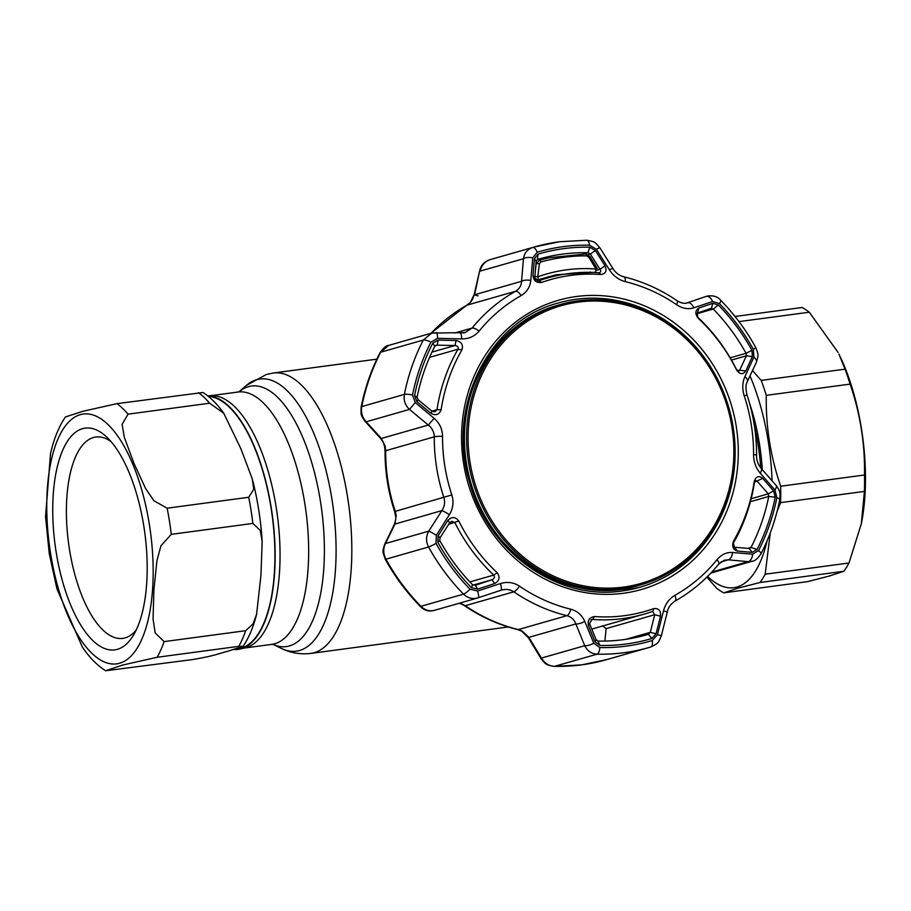 <?xml version="1.0" encoding="UTF-8"?>
<svg xmlns="http://www.w3.org/2000/svg" width="911" height="911" viewBox="0 0 911 911"><rect width="100%" height="100%" fill="white"/><g stroke="black" fill="none" stroke-linecap="round" stroke-linejoin="round"><path stroke-width="1.37" d="M207.662 395.829L211.398 395.681A127.301 51.494 82.4 0 1 277.172 513.906A127.301 51.494 82.4 0 1 246.186 647.573A127.301 51.494 82.4 0 1 245.161 647.846L240.105 649.019A127.791 51.699 -97.6 0 0 241.142 648.746A127.791 51.699 -97.6 0 0 272.491 516.412A127.791 51.699 -97.6 0 0 207.731 395.875M233.865 649.509A127.791 51.699 -97.6 0 0 240.105 649.019M754.388 425.619A108.01 43.694 82.4 0 1 760.719 467.867M128.075 414.152L122.108 424.332L124.306 437.314L133.849 463.095L145.646 488.626L153.913 500.731L167.134 508.19L248.726 497.269L253.736 489.241L252.256 478.879L240.846 448.679L223.776 413.264L209.655 403.22L128.075 414.152A141.444 57.222 82.4 0 0 116.984 403.641L203.005 392.493C210.589 397.447 217.501 404.37 223.776 413.264M105.63 670.769L192.494 659.575C214.028 655.977 217.9 653.802 227.272 651.399L243.214 646.286L238.739 646.355L157.159 657.275L122.666 665.041L105.63 670.769C96.976 665.212 89.21 657.298 82.354 647.015L56.949 588.95L49.262 553.626L45.55 516.548L50.538 453.462C53.817 438.954 58.782 426.781 65.421 416.953L83.152 411.225L116.984 403.641M143.858 526.399A111.871 45.254 82.4 0 1 133.12 635.73A111.871 45.254 82.4 0 1 56.061 551.497A111.871 45.254 82.4 0 1 106.485 436.847A111.871 45.254 82.4 0 1 143.858 526.399M136.183 630.093A101.576 41.097 82.4 0 1 122.769 638.383A101.576 41.097 82.4 0 1 69.418 549.094A101.576 41.097 82.4 0 1 95.803 437.018A101.576 41.097 82.4 0 1 110.926 441.482M208.38 396.399A127.301 51.494 82.4 0 1 271.136 508.429A127.301 51.494 82.4 0 1 238.078 648.883L234.264 649.395M164.105 641.617L245.685 630.697L253.099 623.83L256.583 614.321L260.933 575.501L262.174 541.772L260.284 530.453L252.871 523.426L171.279 534.347L160.951 545.78L156.954 560.538L153.891 589.929L153.059 619.07L155.177 632.929L164.105 641.617A141.444 57.222 82.4 0 1 157.159 657.275M749.992 375.936A132.448 53.578 82.4 0 1 772.061 480.769M767.142 540.644A132.448 53.578 82.4 0 1 736.976 587.037A132.448 53.578 82.4 0 1 707.619 576.39M759.968 582.505L737.853 588.21L723.812 592.845L807.636 581.617L829.75 575.9L843.791 571.277L759.968 582.505A141.444 57.222 82.4 0 0 765.183 574.215L849.006 562.998L861.339 523.723L864.402 491.416L780.579 502.644L777.106 511.322M770.285 532.81L765.183 574.215M752.509 370.549L761.209 380.388A141.444 57.222 82.4 0 1 766.288 395.34C765.718 426.325 770.512 456.616 780.681 486.223A141.444 57.222 82.4 0 1 780.579 502.644M761.209 380.388L845.032 369.16L838.929 354.117A132.448 53.578 82.4 0 1 861.521 522.834L861.35 523.723M735.018 316.47L802.022 307.497A141.444 57.222 82.4 0 1 809.287 312.211L739.003 321.617M838.097 352.455L809.287 312.211M845.032 369.16A141.444 57.222 82.4 0 1 850.1 384.112L766.288 395.34M780.681 486.223L864.505 474.995C865.051 443.964 860.257 413.662 850.1 384.112M864.505 474.995A141.444 57.222 82.4 0 1 864.402 491.416M849.006 562.998A141.444 57.222 82.4 0 1 843.791 571.277M723.812 592.845A141.444 57.222 82.4 0 1 716.536 588.13L706.868 577.13M749.594 403.391A110.072 44.525 82.4 0 1 762.302 469.689M447.791 520.557C451.617 516.469 455.272 516.605 458.768 520.967A172.498 157.478 74 0 0 497.178 572.746C500.287 577.301 499.41 580.922 494.548 583.598L477.637 589.144L471.488 587.686A200.431 182.974 -106 0 1 437.849 542.33L438.089 535.827L447.791 520.557L449.783 522.584L440.047 537.797L439.751 540.519A195.444 178.431 74 0 0 472.558 584.748L475.269 585.283L477.637 589.144M456.047 340.532C461.524 341.671 463.46 344.813 461.888 349.949A172.498 157.478 74 0 0 441.14 409.654C439.136 414.79 435.686 415.974 430.789 413.218L416.828 401.569L414.596 395.499A200.431 182.974 -106 0 1 432.771 343.208L438.191 340.099L456.047 340.532L455.044 345.508L436.346 345.144M595.327 250.502L605.006 265.773C607.17 270.852 605.769 273.767 600.827 274.507A172.498 157.478 74 0 0 570.764 275.407A172.498 157.478 74 0 0 541.669 282.433C536.442 283.048 533.539 280.713 532.992 275.418L534.415 258.656L538.014 254.135A200.431 182.974 -106 0 1 563.602 248.646A200.431 182.974 -106 0 1 589.827 247.2L595.327 250.502L590.385 254.032L587.948 252.723A195.444 178.431 74 0 0 562.372 254.135A195.444 178.431 74 0 0 539.164 258.986A195.444 178.431 74 0 0 537.422 259.487L536.146 261.286L534.415 258.656M537.217 252.222L532.764 257.802L530.771 280.429C530.043 287.147 526.831 292.192 521.115 295.585A169.07 154.346 74 0 0 479.084 331.16C474.62 336.375 468.823 338.949 461.683 338.892L437.587 338.345L430.892 342.206A202.504 184.865 74 0 0 412.524 395.032L415.268 402.548L434.091 418.308C439.603 423.103 442.416 429.104 442.541 436.312A169.07 154.346 74 0 0 451.833 494.958C453.94 501.938 453.12 508.52 449.362 514.692L436.301 535.338L436.027 543.377A202.504 184.865 74 0 0 470.008 589.201L477.603 591.023L500.446 583.564C507.268 581.48 513.61 582.345 519.475 586.149A169.07 154.346 74 0 0 570.798 609.22C577.346 611.008 582.015 615.096 584.794 621.496L593.813 643.268L599.837 647.562A202.504 184.865 74 0 0 626.335 646.104A202.504 184.865 74 0 0 652.185 640.558L657.423 634.751L663.481 610.951C665.383 603.902 669.221 598.675 674.971 595.27A169.07 154.346 74 0 0 717.014 559.696C721.432 554.503 726.614 552.1 732.558 552.487L752.611 554.195L758.51 550.574A202.504 184.865 74 0 0 776.867 497.736L774.919 489.993L760.161 473.071C755.834 467.947 753.625 461.763 753.556 454.543A169.07 154.346 74 0 0 744.264 395.898C742.101 388.929 742.306 382.529 744.891 376.687L753.887 357.203L753.374 349.391A202.504 184.865 74 0 0 719.383 303.568L712.584 301.518L693.806 307.816C688.169 309.569 682.43 308.533 676.622 304.707A169.07 154.346 74 0 0 625.299 281.636C618.694 279.871 613.41 275.953 609.459 269.895L596.375 249.272L589.565 245.207A202.504 184.865 74 0 0 563.066 246.665A202.504 184.865 74 0 0 537.217 252.222A7.721 3.154 73.4 0 0 532.639 247.485A208.312 190.171 -106 0 1 534.495 246.949A208.312 190.171 -106 0 1 559.229 241.779M626.21 643.997A200.431 182.974 -106 0 1 599.985 645.455L595.122 641.97L588.483 625.834C587.356 620.448 589.383 617.351 594.587 616.542A172.498 157.478 74 0 0 624.65 615.654A172.498 157.478 74 0 0 653.745 608.616C658.721 608.07 660.976 610.598 660.509 616.189L656.045 633.805L651.798 638.509A200.431 182.974 -106 0 1 626.21 643.997M592.082 619.491L589.485 623.454L596.067 639.59L597.855 641.071A195.444 178.431 74 0 0 646.639 634.819A195.444 178.431 74 0 0 648.381 634.307L650.306 632.325L654.724 614.72L652.515 611.44A174.878 159.641 -106 0 1 643.781 614.23A174.878 159.641 -106 0 1 623.022 618.569A174.878 159.641 -106 0 1 592.537 619.469L591.751 619.56M652.936 611.338L653.745 608.616M475.143 585.317L492.134 579.692C494.422 578.496 494.98 576.959 493.785 575.08A174.878 159.641 -106 0 1 454.851 522.584L451.56 521.377M451.947 521.297L449.783 522.584M751.165 498.738L768.269 493.853L757.337 481.407L755.697 480.621M755.925 480.587L754.433 482.466A174.878 159.641 -106 0 1 733.389 542.99L734.448 547.238L749.81 548.559M536.146 261.286L534.768 278.026L538.891 280.759A174.878 159.641 -106 0 1 547.625 277.957A174.878 159.641 -106 0 1 568.384 273.63A174.878 159.641 -106 0 1 598.869 272.731L599.586 272.662M711.502 308.271L712.823 303.317L718.323 304.969A200.431 182.974 -106 0 1 751.962 350.325L752.372 356.634L746.405 355.814L746.052 353.286A195.444 178.431 74 0 0 713.256 309.057L711.195 308.328L697.359 313.054L698.953 307.998L712.823 303.317M436.711 345.064L434.798 346.339A195.444 178.431 74 0 0 417.079 397.333L418.183 399.77L432.156 411.339L434.991 411.772L436.973 409.734A174.878 159.641 -106 0 1 458.017 349.209C458.575 347.137 457.584 345.895 455.044 345.508L431.951 352.101M477.603 591.023A7.721 1.549 71.7 0 1 478.229 597.798C472.684 599.427 467.787 598.208 463.505 594.131A208.312 190.171 -106 0 1 428.546 546.999C425.813 541.635 425.892 536.351 428.762 531.147L441.869 510.627C444.579 506.562 445.24 502.189 443.873 497.497A174.878 159.641 -106 0 1 434.274 436.836C434.137 432.019 432.156 428.09 428.318 425.05L409.483 409.415L366.176 421.793A7.721 2.858 137.7 0 1 365.06 421.383L365.06 421.383C360.54 414.437 360.881 415.758 361.143 407.023L361.143 407.023A7.721 1.549 -168.7 0 1 361.769 406.579C360.802 412.432 362.271 417.5 366.176 421.793L381.39 438.464L385.239 446.356L384.544 446.367L385.046 451.104C384.954 471.693 388.154 491.849 394.622 511.549L395.602 516.195C396.148 517.63 395.659 520.511 394.144 524.827L394.144 524.827A7.721 3.45 -154 0 1 394.953 524.041L385.455 543.537A7.721 3.496 -154.1 0 0 384.647 544.334L394.144 524.827M432.156 411.339L430.789 413.218M418.183 399.77L416.828 401.569M438.191 340.099L437.212 345.018L435.583 345.485M749.241 548.593L751.006 547.454A195.444 178.431 74 0 0 768.736 496.461L768.269 493.853L773.633 490.892L775.215 497.155A200.431 182.974 -106 0 1 757.041 549.447L752.27 552.373L749.241 548.593M750.391 501.71L768.736 496.461L775.215 497.155M752.372 356.634L745.71 371.039C742.909 374.831 739.891 374.512 736.646 370.082A172.498 157.478 74 0 0 698.236 318.303C694.877 313.828 695.116 310.389 698.953 307.998M697.359 313.054L697.621 317.119A174.878 159.641 -106 0 1 736.555 369.615L738.821 371.107L739.709 370.162L746.405 355.814L731.465 360.084M745.71 371.039L739.709 370.162L737.5 370.788M730.155 357.829L746.052 353.286L751.962 350.325M536.067 262.311L536.773 262.243M583.473 254.01L587.948 252.723L589.827 247.2M534.768 278.026L532.992 275.418M538.765 280.804L541.669 282.433M605.006 265.773L600.007 269.292L590.385 254.032L588.062 254.693M600.827 274.507L598.869 272.731C600.804 272.446 601.192 271.296 600.007 269.292L595.942 270.453M548.581 276.568L549.014 277.57M466.432 305.47A7.721 3.075 60.7 0 1 466.671 305.287L469.791 302.873A7.721 2.312 44 0 1 470.235 302.646L466.944 305.174A174.878 159.641 74 0 0 431.085 333.278M478.093 295.904L474.107 294.72L470.235 302.646M469.791 302.873C471.682 301.188 473.128 298.466 474.107 294.72L479.607 271.068L474.642 294.731L521.57 281.317A7.721 2.881 4.9 0 1 530.771 280.429M479.607 271.068C480.814 265.363 484.276 261.559 490.027 259.669A7.721 3.154 73.4 0 1 490.038 259.669C484.811 261.446 481.52 265.26 480.143 271.102L523.449 258.724A7.721 2.938 4.6 0 1 532.764 257.802M752.27 552.373L737.443 551.075C733.002 549.629 731.692 546.304 733.526 541.1A172.498 157.478 74 0 0 754.274 481.395C756.016 476.328 758.829 475.326 762.712 478.389L773.633 490.892M754.479 482.215L762.712 478.389M737.443 551.075L734.448 547.238M591.786 629.091A174.878 159.641 74 0 0 593.243 628.692L643.781 614.23M385.239 446.356L385.672 450.729A7.721 0.957 -179.7 0 0 385.046 451.104M442.541 436.312A7.721 0.957 0.3 0 0 434.274 436.836L385.672 450.729A174.878 159.641 74 0 0 395.272 511.39L396.205 515.66A7.721 1.196 175.2 0 0 395.602 516.195M396.205 515.66L394.953 524.041L441.869 510.627A7.721 0.82 32.5 0 1 449.362 514.692M436.301 535.338A7.721 0.752 32.6 0 0 428.762 531.147L385.455 543.537C383.041 548.604 383.201 553.82 385.945 559.183A7.721 0.774 151 0 1 385.239 559.217C382.711 551.075 381.96 553.114 384.647 544.334M436.027 543.377A7.721 0.774 -29 0 1 428.546 546.999L385.945 559.183A208.312 190.171 74 0 0 420.905 606.316C425.152 610.393 429.81 611.68 434.9 610.188M477.535 598.003L434.353 610.359C429.013 611.85 424.264 610.495 420.13 606.27L420.13 606.27A7.721 1.606 135.7 0 0 420.905 606.316L463.505 594.131A7.721 1.606 -44.3 0 0 470.008 589.201M438.089 535.827L440.047 537.797M473.082 585.135L492.134 579.692L494.548 583.598M459.201 603.253L461.615 603.845A7.721 3.132 108.7 0 1 460.864 603.811L458.939 603.321M461.615 603.845L465.236 605.713A7.721 2.118 124.4 0 1 464.462 605.667C481.042 616.963 498.795 624.946 517.733 629.603L521.639 631.141L528.46 637.848L528.904 637.347L541.43 658.072L540.986 658.596L528.46 637.848M519.475 586.149A7.721 2.118 124.4 0 1 513.838 591.82L465.236 605.713A174.878 159.641 74 0 0 518.325 629.581L522.265 631.107A7.721 1.822 119.4 0 1 521.639 631.141M522.265 631.107L528.904 637.347L575.832 623.933C574.26 619.662 571.288 616.918 566.927 615.688A174.878 159.641 -106 0 1 513.838 591.82C509.887 589.303 505.594 588.791 500.948 590.26L478.195 597.798A7.721 1.549 71.7 0 1 478.195 597.798L500.97 590.26A7.721 1.617 71.7 0 1 500.948 590.26M602.422 625.777L606.145 628.613L604.87 641.082M606.145 628.613L654.724 614.72L660.509 616.189M625.834 639.317L650.306 632.325L656.045 633.805M595.122 641.97L596.067 639.59M588.483 625.834L589.485 623.454M436.187 332.572A7.721 1.412 91.5 0 1 436.369 332.515A7.721 1.412 91.5 0 1 437.587 338.345M415.268 402.548L409.483 409.415C405.133 405.27 403.425 400.271 404.37 394.395A208.312 190.171 -106 0 1 423.262 340.054L431.712 333.096L433.613 332.697M460.237 333.221A7.721 1.48 91.6 0 1 460.419 333.164A7.721 1.48 91.6 0 1 461.683 338.892M463.016 333.039L465.043 332.595L472.069 328.074A7.721 2.653 39.1 0 1 479.084 331.16M454.805 333.016L472.069 328.074A174.878 159.641 -106 0 1 515.546 291.281C519.338 288.981 521.343 285.667 521.57 281.317L523.449 258.724C524.349 253.03 527.412 249.284 532.639 247.485L490.038 259.669A208.312 190.171 74 0 1 491.894 259.123L534.495 246.949L559.411 241.745L586.855 240.231A7.721 3.029 91.3 0 1 589.565 245.207M586.479 240.276A7.721 3.029 91.3 0 1 586.855 240.231C595.441 241.893 594.587 241.791 599.95 247.894A7.721 0.854 147.7 0 0 596.375 249.272M599.95 247.894L612.932 268.517A7.721 0.797 147.9 0 0 609.459 269.895M685.357 303.261L687.441 302.794A7.721 4.532 71.2 0 1 693.806 307.816M612.932 268.517C615.437 272.742 619.093 275.509 623.887 276.83L623.887 276.83C642.836 281.488 660.589 289.47 677.158 300.767L677.158 300.767C681.234 303.147 684.503 303.864 686.951 302.953L706.127 296.417A7.721 4.589 71.1 0 1 712.584 301.518M708.405 295.893L706.663 296.246C712.88 295.073 717.595 296.439 720.795 300.368L720.795 300.368A7.721 1.606 -44.3 0 1 719.383 303.568M753.887 357.203A7.721 3.792 25 0 1 756.426 362.157L756.426 362.157C758.601 354.732 758.556 354.914 755.697 347.41C746.075 330.044 734.437 314.363 720.795 300.368M744.891 376.687A7.721 3.735 25.1 0 1 747.362 381.538L756.426 362.157M760.161 473.071A7.721 3.109 -41.5 0 0 761.266 468.516L761.266 468.516C757.929 464.348 756.369 459.953 756.574 455.329C756.665 434.741 753.477 414.585 747.009 394.884C745.551 388.86 745.676 384.419 747.362 381.538M774.919 489.993A7.721 3.166 -41.2 0 0 776.058 485.324L761.266 468.516M752.611 554.195A7.721 4.453 95.2 0 1 748.136 561.654L728.151 559.832L724.37 560.163L718.722 564.114A7.721 2.653 39.1 0 0 717.014 559.696M710.853 573.065L752.247 561.233L748.136 561.654L711.821 572.04M732.558 552.487A7.721 4.396 95.2 0 1 728.151 559.832L721.011 561.882M663.481 610.951L667.319 611.885C668.082 607.66 670.633 604.084 674.96 601.135L674.96 601.135C691.711 591.683 706.298 579.339 718.722 564.114M657.423 634.751L661.375 635.662L667.319 611.885M593.813 643.268A7.721 2.175 157.9 0 1 584.737 645.694L575.832 623.933A7.721 2.118 157.6 0 0 584.794 621.496M599.837 647.562A7.721 3.029 91.3 0 1 597.047 654.178C591.501 653.825 587.401 651.001 584.737 645.694L541.43 658.072C544.539 663.254 548.877 666.009 554.446 666.351A208.312 190.171 74 0 0 581.708 664.848A208.312 190.171 74 0 0 606.441 659.689L581.525 664.882L554.082 666.397A7.721 3.029 91.3 0 1 554.059 666.397C545.609 664.745 546.281 664.859 540.986 658.596M500.446 583.564A7.721 1.617 71.7 0 1 500.97 590.26L501.528 590.077M365.06 421.383L380.286 438.066A7.721 2.813 137.5 0 0 381.39 438.464L428.318 425.05L434.091 418.308M380.046 352.671C383.508 347.774 386.412 345.337 388.735 345.383L380.661 352.238A7.721 2.255 -152.8 0 0 380.046 352.671L380.046 352.671C371.289 369.707 364.992 387.824 361.143 407.023M535.042 279.017A2.574 2.346 -101.6 0 0 537.729 279.962A2.574 1.059 -109.7 0 0 537.786 279.95L556.336 274.735L594.951 272.298A2.574 0.991 -85.7 0 0 596.033 269.018L588.757 257.175L586.513 255.843C570.992 255.82 555.801 257.859 540.929 261.947L539.38 263.791L537.775 276.819C556.587 270.123 576.003 267.515 596.033 269.018L597.035 268.472M588.757 257.175L589.964 256.56L585.545 253.998A2.574 1.013 -89.9 0 0 585.454 254.01L549.413 257.733L539.392 260.17L536.203 263.883A2.574 0.854 7 0 1 539.38 263.791M556.336 274.735L538.731 279.609M534.882 276.785A2.574 0.843 7 0 1 537.775 276.819A2.574 1.059 -109.7 0 1 537.786 279.95L537.786 279.95A2.574 2.574 0 0 1 537.433 280.041M535.406 270.453L536.203 263.883M731.943 427.054A144.485 131.901 74 0 0 578.417 302.099A144.485 131.901 74 0 0 470.019 462.128A144.485 131.901 74 0 0 623.545 587.083A144.485 131.901 74 0 0 731.943 427.054M468.505 462.378A145.817 133.12 -106 0 1 560.584 304.479A145.817 133.12 -106 0 1 732.843 426.974A145.817 133.12 -106 0 1 640.763 584.873A145.817 133.12 -106 0 1 468.505 462.378M239.058 391.764L246.437 385.387A137.31 55.548 82.4 0 1 256.674 379.671A137.31 55.548 82.4 0 1 332.003 499.683A137.31 55.548 82.4 0 1 299.571 650.511A137.31 55.548 82.4 0 1 281.681 648.552C290.791 652.993 300.528 654.61 310.879 653.403L508.281 626.973M246.437 385.387L266.354 374.478L273.334 373.02A141.444 57.222 82.4 0 1 348.241 501.483A141.444 57.222 82.4 0 1 314.204 652.709A141.444 57.222 82.4 0 1 310.879 653.403M239.069 391.753A131.435 53.168 82.4 0 1 248.373 386.697A131.435 53.168 82.4 0 1 320.478 501.574A131.435 53.168 82.4 0 1 289.425 645.945A131.435 53.168 82.4 0 1 272.901 644.35L281.681 648.552M210.395 395.727L238.022 392.026A127.301 51.494 82.4 0 1 305.436 507.632A127.301 51.494 82.4 0 1 274.792 643.747A127.301 51.494 82.4 0 1 271.808 644.373L273.061 644.384M50.515 553.091A126.014 50.982 82.4 0 1 80.282 414.664A126.014 50.982 82.4 0 1 149.415 524.804A126.014 50.982 82.4 0 1 119.648 663.231A126.014 50.982 82.4 0 1 50.515 553.091M167.134 508.19A141.444 57.222 82.4 0 1 169.457 521.206A141.444 57.222 82.4 0 1 171.279 534.347M245.685 630.697A141.444 57.222 82.4 0 1 238.739 646.355M248.726 497.269A141.444 57.222 82.4 0 1 252.871 523.426M198.575 392.721A141.444 57.222 82.4 0 1 209.655 403.22M623.42 593.266A150.44 137.333 -106 0 1 463.551 463.152A150.44 137.333 -106 0 1 576.412 296.519A150.44 137.333 -106 0 1 736.282 426.633A150.44 137.333 -106 0 1 623.42 593.266M576.037 299.275A147.878 134.999 74 0 0 558.477 302.942C488.706 320.752 445.957 406.727 469.541 482.283C488.034 551.793 557.509 601.146 622.281 590.943L639.784 587.288A147.878 134.999 74 0 0 731.339 417.523A147.878 134.999 74 0 0 576.037 299.275M622.236 590.954A147.878 134.999 74 0 0 639.784 587.288M558.397 302.964A147.878 134.999 -106 0 1 575.866 299.332A147.878 134.999 -106 0 1 731.157 417.523A147.878 134.999 -106 0 1 639.704 587.322M558.272 305.139A145.817 133.12 74 0 0 467.764 472.49A145.817 133.12 74 0 0 620.926 589.212A145.817 133.12 74 0 0 638.44 585.534M537.422 259.487L538.014 254.135M430.892 342.206A7.721 2.255 27.2 0 0 423.262 340.054L380.661 352.238A208.312 190.171 74 0 0 361.769 406.579L404.37 394.395A7.721 1.549 11.3 0 1 412.524 395.032M461.888 349.949L458.017 349.209L429.582 357.34M431.951 411.168L436.973 409.734L441.14 409.654M417.079 397.333L414.596 395.499M432.771 343.208L434.798 346.339M652.185 640.558A7.721 3.154 73.4 0 1 650.909 646.958A208.312 190.171 -106 0 1 649.031 647.505A208.312 190.171 -106 0 1 597.047 654.178L554.446 666.351A7.721 3.029 91.3 0 1 554.082 666.397M747.567 548.433L751.006 547.454L757.041 549.447M696.596 313.817L713.256 309.057L718.323 304.969M697.621 317.119L698.236 318.303M589.36 272.332L590.43 272.025M754.433 482.466L754.274 481.395M733.526 541.1L733.389 542.99M451.833 494.958L394.622 511.549M469.848 581.924L493.785 575.08L497.178 572.746M458.768 520.967L448.656 524.349M437.849 542.33L439.751 540.519M472.558 584.748L471.488 587.686M570.798 609.22A7.721 2.79 103.7 0 1 566.927 615.688L518.325 629.581A7.721 2.79 103.7 0 1 517.733 629.603M594.587 616.542L592.537 619.469L590.977 619.913M644.886 635.309L648.381 634.307L651.798 638.509M599.985 645.455L597.855 641.071M430.766 333.369L466.671 305.287A7.721 3.075 60.7 0 1 466.944 305.174L515.546 291.281A7.721 3.075 60.7 0 1 521.115 295.585M623.887 276.83A7.721 2.79 103.7 0 1 625.299 281.636M677.158 300.767A7.721 2.118 124.4 0 1 676.622 304.707M753.374 349.391A7.721 0.774 -29 0 0 755.697 347.41M744.264 395.898L747.009 394.884M753.556 454.543A7.721 0.957 0.3 0 1 756.574 455.329M776.867 497.736A7.721 1.549 11.3 0 1 779.782 499.604L779.782 499.604C779.827 495.345 781.513 492.6 776.058 485.324M758.51 550.574A7.721 2.255 27.2 0 1 760.89 553.956L760.89 553.956C769.647 536.921 775.944 518.803 779.782 499.604M674.971 595.27A7.721 3.075 60.7 0 1 674.96 601.135M606.441 659.689L650.909 646.958A7.721 3.154 73.4 0 1 650.898 646.958C658.881 642.904 658.141 643.2 661.375 635.662M686.495 303.067L687.441 302.794M586.513 255.843A2.574 1.013 -89.9 0 0 585.545 253.998L549.413 257.733M540.929 261.947A2.574 1.048 -105.4 0 0 539.392 260.17M558.466 305.083A145.817 133.12 74 0 0 466.386 462.982A145.817 133.12 74 0 0 638.645 585.477C564.569 609.391 477.205 547.249 466.307 463.016C453.883 393.279 495.743 321.492 558.466 305.083L560.584 304.479M273.334 373.02L376.847 359.162M238.022 392.026L239.229 391.684M244.194 648.074L271.808 644.373M256.583 614.321C253.417 626.916 248.954 637.575 243.214 646.286M252.256 478.879C257.574 499.296 260.888 520.261 262.174 541.772M537.547 280.839L547.625 277.957M490.027 259.669L491.894 259.123M385.239 559.217C394.862 576.583 406.488 592.264 420.13 606.27M460.864 603.811L464.462 605.667M465.043 332.595L431.712 333.096L388.735 345.383M752.235 561.233C754.718 561.165 757.61 558.739 760.89 553.956M380.286 438.066C384.92 444.204 383.383 443.646 384.544 446.367M597.229 268.403L589.964 256.56M640.763 584.873L638.645 585.477"/></g></svg>
